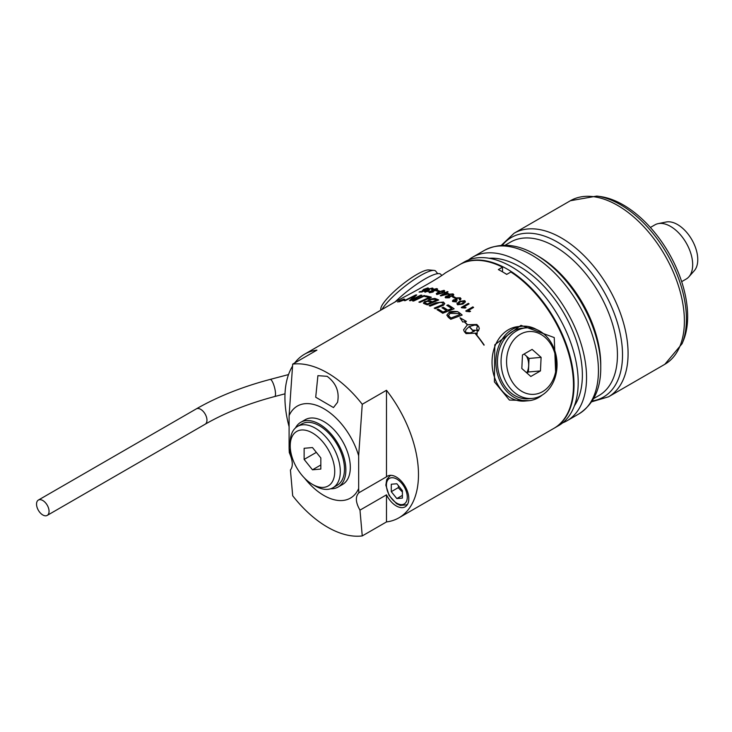 <?xml version="1.0" encoding="UTF-8"?>
<svg xmlns="http://www.w3.org/2000/svg" width="732" height="732" viewBox="0 0 732 732"><rect width="100%" height="100%" fill="white"/><g stroke="black" fill="none" stroke-linecap="round" stroke-linejoin="round"><path stroke-width="1.1" d="M506.818 274.335A87.749 50.664 -120 0 0 504.924 273.292M422.904 290.76L423.398 289.543L428.641 288.225M419.235 292.086L419.921 291.684A94.364 54.479 60 0 1 422.236 291.583L424.441 290.485L422.254 290.458M423.389 290.156L426.051 289.954M426.957 289.14L427.186 288.39L426.957 289.14M422.904 290.686L423.398 289.469L427.891 287.905L427.781 289.03L426.957 289.076L427.186 288.326L424.212 289.378L423.865 290.247L426.161 289.89L421.971 291.986A94.437 54.525 -120 0 0 419.088 292.095L419.921 291.684M419.921 291.611A94.437 54.525 60 0 1 422.236 291.51L422.236 291.583M422.236 291.51L424.441 290.412M427.891 287.978L428.641 288.262M423.389 290.082L423.865 290.311M426.957 289.076L427.186 288.326M475.535 333.948L475.699 333.847A94.364 54.479 60 0 1 484.136 345.056M475.699 333.774A94.437 54.525 60 0 1 484.181 345.028L483.971 345.156A94.437 54.525 -120 0 0 475.489 333.893L475.699 333.847M435.284 308.712A94.437 54.525 -120 0 0 434.222 308.135L442.467 304.658L443.208 303.679L442.412 302.7L439.868 302.343L430.142 306.122A94.437 54.525 -120 0 0 429.08 305.647L435.778 302.783L443.446 302.06L444.772 303.634L443.482 305.244L435.284 308.712M434.286 308.172L442.467 304.722L443.208 303.679M429.153 305.674L435.778 302.847L443.446 302.124L444.772 303.67M473.631 330.178L477.246 330.461L477.118 334.222A94.437 54.525 -120 0 0 476.239 333.152L466.074 333.618A94.437 54.525 -120 0 0 464.335 331.688L463.594 329.812L467.355 324.852A94.437 54.525 -120 0 0 464.225 321.769L462.743 322.016L460.016 317.77L466.375 321.412L464.509 321.787A94.364 54.479 60 0 1 467.565 324.798L476.834 324.55A94.364 54.479 60 0 1 478.563 326.472L479.304 328.421M460.016 317.834L466.375 321.476M463.594 329.848L467.355 324.852M473.65 331.422A94.364 54.479 60 0 0 469.294 326.6L469.294 326.536A94.437 54.525 60 0 1 473.696 331.395L473.485 331.523A94.437 54.525 -120 0 0 469.084 326.655L465.872 329.766L465.451 332.575L470.164 332.996L474.501 331.102A94.437 54.525 -120 0 0 473.631 330.105L477.246 330.461M476.669 329.034L477.456 325.649M477.566 326.408L477.456 325.575L474.958 325.017L469.294 326.536M477.246 330.388L477.282 331.669M465.332 331.678L465.451 332.575M465.451 332.502L470.164 332.923L474.501 331.102M464.509 321.714A94.437 54.525 60 0 1 467.565 324.733L476.834 324.477A94.437 54.525 60 0 1 478.563 326.399L479.304 328.384L478.408 330.992A94.437 54.525 -120 0 0 476.669 328.961L477.456 325.575M429.007 297.521A94.437 54.525 -120 0 0 424.789 296.506L426.079 295.902A94.437 54.525 60 0 1 431.368 297.247L419.967 302.389A94.437 54.525 -120 0 0 418.896 302.106L429.007 297.521L418.988 302.133M426.079 295.902L426.079 295.975A94.364 54.479 60 0 1 431.285 297.284M424.889 296.524L426.079 295.975M446.813 315.126L448.981 312.546C449.256 311.521 452.102 311.201 457.509 311.585L459.303 312.683A94.437 54.525 60 0 1 462.176 315.053L450.775 319.28A94.437 54.525 -120 0 0 448.359 317.349L446.813 315.126L448.981 312.61L457.509 311.649L459.303 312.747A94.364 54.479 60 0 1 462.121 315.071M450.994 317.99L459.815 314.632A94.437 54.525 -120 0 0 458.543 313.598L449.997 313.369L448.524 315.776L449.585 316.874A94.364 54.479 60 0 1 450.994 317.99L459.815 314.632M448.368 315.263L448.524 315.84M448.368 315.3L449.585 316.81A94.437 54.525 60 0 1 450.994 317.926M414.962 295.801L405.336 300.614A94.437 54.525 -120 0 0 404.293 300.669L415.703 294.969A94.437 54.525 60 0 1 416.764 294.95L411.293 299.8L420.863 295.133A94.437 54.525 60 0 1 421.897 295.243L410.506 300.706A94.437 54.525 -120 0 0 409.453 300.632L414.962 295.801L409.527 300.642M420.863 295.133L420.863 295.206A94.364 54.479 60 0 1 421.788 295.298M411.293 299.8L420.863 295.206M415.703 294.969L415.703 295.042A94.364 54.479 60 0 1 416.682 295.023M404.467 300.66L415.703 295.042M446.84 305.4L448.076 304.905A94.364 54.479 60 0 1 454.069 308.812M442.037 307.806L443.263 307.303A94.364 54.479 60 0 1 447.801 310.176L451.772 308.556A94.437 54.525 -120 0 0 446.776 305.363L448.076 304.905M437.068 309.709L438.294 309.206A94.364 54.479 60 0 1 442.952 312.097L446.502 310.624A94.437 54.525 -120 0 0 441.972 307.769L443.263 307.303M443.263 307.239A94.437 54.525 60 0 1 447.801 310.112L447.801 310.176M447.801 310.112L451.772 308.556M448.076 304.832A94.437 54.525 60 0 1 454.133 308.794L442.723 313.259A94.437 54.525 -120 0 0 436.995 309.673L438.294 309.142A94.437 54.525 60 0 1 442.952 312.033L446.502 310.624M463.548 307.074L466.028 307.559L465.186 308.044L461.736 307.788A94.437 54.525 -120 0 0 461.27 307.44L468.37 303.341A94.437 54.525 60 0 1 469.084 303.881L463.548 307.074L466.028 307.623M468.37 303.341L468.37 303.405A94.364 54.479 60 0 1 469.029 303.908M461.325 307.477L468.37 303.405M423.627 303.432L424.469 301.749L428.275 300.889L428.979 299.306L434.835 298.473A94.364 54.479 60 0 1 438.624 300.001M429.391 300.303L430.361 301.053A94.364 54.479 60 0 1 432.392 301.84L436.336 300.074A94.437 54.525 -120 0 0 434.515 299.351L430.087 299.598L429.391 300.303L430.361 300.989A94.437 54.525 60 0 1 432.392 301.776L436.336 300.074M427.515 303.963L431.093 302.334A94.437 54.525 -120 0 0 429.483 301.712L427.451 301.364L425.53 301.977L424.899 302.728L425.823 303.322A94.364 54.479 60 0 1 427.515 303.963L431.093 302.334M428.019 300.312L428.275 300.825L428.979 299.242L434.835 298.409A94.437 54.525 60 0 1 438.697 299.964L427.287 304.887A94.437 54.525 -120 0 0 424.816 303.936L423.627 303.368L424.469 301.685L428.275 300.889M424.899 302.728L425.823 303.258A94.437 54.525 60 0 1 427.515 303.899M423.627 303.368L423.361 302.874M455.478 297.576L454.609 298.089A94.437 54.525 -120 0 0 452.422 296.908L453.3 296.405A94.437 54.525 60 0 1 455.478 297.576M453.3 296.405L453.3 296.469A94.364 54.479 60 0 1 455.423 297.613M452.486 296.945L453.3 296.469M412.647 300.925L423.938 295.591A94.364 54.479 60 0 1 424.899 295.746M423.938 295.518A94.437 54.525 60 0 1 424.999 295.701L413.598 301.053A94.437 54.525 -120 0 0 412.528 300.907L423.938 295.591M446.364 292.818A94.437 54.525 60 0 1 448.881 293.852L440.856 295.874A94.437 54.525 -120 0 0 440.28 295.655L444.855 293.01A94.437 54.525 -120 0 0 444.068 292.718L444.864 292.26A94.437 54.525 60 0 1 445.651 292.544L447.344 291.574A94.437 54.525 60 0 1 448.057 291.848L446.364 292.882A94.364 54.479 60 0 1 448.817 293.889M447.38 294.017A94.437 54.525 -120 0 0 445.568 293.285L442.384 295.124L447.38 294.081L442.384 295.124M447.344 291.574L447.344 291.638A94.364 54.479 60 0 1 447.993 291.885M445.651 292.544L447.344 291.638M444.864 292.26L444.864 292.324A94.364 54.479 60 0 1 445.651 292.617M444.141 292.745L444.864 292.324M444.855 293.01L440.344 295.673M465.817 311.008L472.872 306.937A94.364 54.479 60 0 1 473.54 307.495M468.059 310.661L470.53 311.265L469.688 311.75L466.238 311.356A94.437 54.525 -120 0 0 465.772 310.972L472.872 306.873A94.437 54.525 60 0 1 473.586 307.467L468.059 310.661L470.53 311.338M442.348 293.038L436.848 294.493L436.281 293.678L438.569 291.858L444.068 290.329L444.69 290.943L442.348 293.038M436.848 294.566L436.281 293.742L438.569 291.922L444.068 290.403L444.69 290.97M436.848 294.493L436.281 293.742M437.242 293.752L441.616 292.791L443.336 290.741L439.301 292.068L437.59 294.09L441.616 292.855L443.336 290.805M456.924 303.872L459.275 301.529L464.774 300.696L465.396 301.666M457.948 303.862L458.296 304.466L462.322 303.579L464.042 301.099M464.042 301.035L460.007 301.941L458.296 304.402L462.322 303.515L464.042 301.035L464.381 301.63M456.924 303.817L459.275 301.465L464.774 300.632L465.342 301.996L463.054 304.027L457.555 304.796L456.988 303.56M457.948 303.899L458.296 304.466M439.273 290.888L438.404 291.4A94.437 54.525 -120 0 0 436.217 290.86L437.096 290.357A94.437 54.525 60 0 1 439.273 290.888M437.096 290.357L437.096 290.43A94.364 54.479 60 0 1 439.2 290.933M436.309 290.878L437.096 290.43M452.449 301.035L453.264 299.983L455.496 299.608L456.155 297.988L460.318 297.851L461.032 298.866L460.172 300.074L459.348 299.69L459.614 298.208L456.933 298.345L456.695 299.809L457.29 300.056L456.448 300.44L453.977 300.349L453.831 301.547L456.155 301.456L456.658 302.005M453.977 300.349L453.831 301.611L453.977 300.413L453.831 301.611L456.155 301.52M456.265 299.251L457.29 300.12M459.348 299.754L459.614 298.272M459.614 298.208L460.007 298.784M456.155 301.456L456.713 301.987L452.623 301.529L453.264 299.919L455.496 299.608M461.032 298.821L460.318 297.787L456.155 297.924L455.496 299.544L455.24 299.022M456.265 299.187L456.695 299.873M425.219 292.187L425.365 291.034L427.589 290.238L428.257 289.186L432.411 288.024L432.264 289.35L431.441 289.341L431.706 288.435L429.025 289.213L428.787 290.073L429.391 290.055L428.54 290.494L426.079 291.08L425.923 291.775L428.806 291.299L424.542 291.839M431.441 289.405L431.706 288.5M429.025 289.213L428.787 290.147L429.025 289.277L428.787 290.147L429.391 290.128M427.332 290.018L432.411 288.088L433.134 288.463M432.411 288.088L433.134 288.49M425.219 292.26L425.365 291.107L427.589 290.311M428.247 291.135L428.714 291.336M426.079 291.08L425.923 291.839L426.079 291.144L425.923 291.839L428.247 291.199M445.166 297.274L446.008 296.277L448.286 295.847L449.018 294.301L453.053 293.944L453.822 294.859L452.797 296.067L449.906 296.552L450.052 296.991M449.494 296.012L452.074 295.701L452.339 294.291L449.75 294.566L449.494 295.948L449.045 295.399L449.494 296.012L452.074 295.765L452.339 294.356M452.769 294.85L452.339 294.291M448.762 296.359L448.57 297.531L448.762 296.423L448.57 297.531L446.557 297.695L446.74 296.606L446.557 297.631L448.57 297.467L448.762 296.359L446.74 296.542L446.557 297.631L446.74 296.542M450.052 296.954L449.329 297.814L445.495 297.842L445.175 297.128L446.008 296.213L448.286 295.847M453.822 294.813L453.053 293.88L449.018 294.237L448.286 295.783L448.076 295.307M397.567 301.977L403.661 299.095L404.75 299.205L403.661 300.157L397.567 301.977L404.741 299.251M399.041 301.099L399.041 301.84L403.268 300.276L403.268 299.324L399.041 301.017L399.041 301.767L403.268 300.202L403.268 299.324M403.268 300.276L403.268 299.397M399.041 301.017L399.041 301.84M429.647 292.809L429.812 291.482L432.081 290.796L432.813 289.588L436.848 288.646L437.617 289.158L436.601 290.183L433.701 291.007L433.124 292.004L429.647 292.745L428.961 292.288M432.557 291.052L432.365 291.949L432.557 291.116L432.365 291.949L430.352 292.397L430.535 291.592L430.352 292.324L432.365 291.876L432.557 291.052L430.535 291.528L430.352 292.324L430.535 291.528M433.289 290.705L435.869 290.037L436.135 288.984L433.545 289.616L433.289 290.641L432.841 290.32L433.289 290.705L435.869 290.11L436.135 289.058M429.647 292.745L429.812 291.418L432.081 290.796M437.617 289.122L436.848 288.573L432.813 289.515L431.871 290.43M401.301 300.486A94.437 54.525 60 0 1 401.813 300.385L403.122 299.626A94.437 54.525 60 0 1 403.515 299.562L400.651 301.218A94.437 54.525 -120 0 0 399.352 301.456L401.31 300.001A94.437 54.525 60 0 1 401.777 299.891L401.301 300.559A94.364 54.479 60 0 1 401.813 300.468L403.122 299.708A94.364 54.479 60 0 1 403.332 299.672M400.578 300.77L399.8 301.218A94.437 54.525 60 0 1 400.651 301.053L401.42 300.614A94.437 54.525 -120 0 0 400.578 300.77M401.42 300.614L400.651 301.053M399.8 301.218L399.8 301.291A94.364 54.479 60 0 1 400.651 301.136M400.825 300.587L401.31 300.074M400.331 300.733L400.825 300.66M399.516 301.081L399.983 300.953M294.703 362.953A94.437 54.525 60 0 1 304.494 354.242A94.437 54.525 60 0 1 316.929 350.125L292.69 364.115A94.437 54.525 60 0 1 362.248 404.274L386.487 390.284A94.437 54.525 60 0 1 418.484 474.583A94.437 54.525 60 0 1 398.931 517.817A94.437 54.525 60 0 1 386.487 521.934L362.248 535.925A94.437 54.525 60 0 1 292.69 495.765L290.421 469.971C293.23 466.476 292.855 460.693 289.296 452.623L289.103 448.396A53.125 30.671 -120 0 0 291.675 455.798M304.494 354.242L397.183 300.724C422.977 287.145 439.09 277.849 445.523 272.816L459.476 264.764A94.437 54.525 60 0 1 502.518 267.18L498.346 269.586A94.437 54.525 -120 0 1 506.69 274.409L510.863 272.002A94.437 54.525 60 0 1 573.476 385.105A94.437 54.525 60 0 1 553.914 428.339L398.931 517.817M289.103 426.719A94.437 54.525 60 0 1 292.516 366.156M529.227 400.669L509.39 400.056L494.411 381.866L494.805 344.754L520.983 325.337L554.234 337.571L555.753 375.223M36.6 505.162A8.857 5.115 60 0 1 38.375 500.066A8.857 5.115 60 0 1 47.223 505.181A8.857 5.115 60 0 1 47.223 515.401A8.857 5.115 60 0 1 40.809 513.443A8.857 5.115 60 0 1 36.6 505.162M650.382 227.469L654.911 224.852A31.284 18.062 60 0 1 658.159 223.635A31.284 18.062 60 0 1 670.549 226.408A31.284 18.062 60 0 1 690.093 251.25A31.284 18.062 60 0 1 688.876 276.833A31.284 18.062 60 0 1 686.195 279.038L681.666 281.655M688.876 276.833L694.284 270.721A28.649 16.543 -120 0 0 695.4 247.297A28.649 16.543 -120 0 0 677.512 224.541A28.649 16.543 -120 0 0 666.157 222.006L658.159 223.635M600.743 367.482L600.743 364.545A88.535 51.121 -120 0 0 538.139 256.108L535.595 254.635A92.131 53.198 -120 0 1 600.743 367.482C600.899 388.765 593.606 404.247 578.875 413.928L566.989 420.79A94.437 54.525 -120 0 0 572.397 416.856A94.437 54.525 -120 0 0 564.015 306.8A94.437 54.525 -120 0 0 472.552 257.216A94.437 54.525 -120 0 0 468.562 259.942M562.634 422.876A94.437 54.525 -120 0 0 566.989 420.79M593.615 398.601L599.096 395.436A88.535 51.121 -120 0 0 604.165 391.748A88.535 51.121 -120 0 0 596.315 288.564A88.535 51.121 -120 0 0 510.561 242.082L505.08 245.247M682.078 343.729L683.413 340.481A91.033 52.558 -120 0 0 668.792 252.961A91.033 52.558 -120 0 0 600.313 196.542L596.836 196.075A93.385 53.921 -120 0 1 661.051 244.287A93.385 53.921 -120 0 1 682.078 343.729L664.83 364.298L608.53 396.808A94.437 54.525 -120 0 0 613.928 392.874A94.437 54.525 -120 0 0 605.556 282.817A94.437 54.525 -120 0 0 514.093 233.234L501.31 245.339M574.382 405.876A88.535 51.121 -120 0 0 564.043 313.442A88.535 51.121 -120 0 0 489.159 258.268M554.188 428.174A94.437 54.525 -120 0 0 554.472 428.019L558.644 425.603A94.437 54.525 -120 0 0 564.043 421.678A94.437 54.525 -120 0 0 555.67 311.612A94.437 54.525 -120 0 0 464.207 262.029L460.025 264.444A94.437 54.525 -120 0 0 459.751 264.6M554.472 428.019A94.437 54.525 -120 0 0 559.87 424.084A94.437 54.525 -120 0 0 551.498 314.028A94.437 54.525 -120 0 0 460.025 264.444M441.698 275.452L440.838 274.39A37.387 7.896 141.2 0 0 395.134 301.913M381.875 309.563A35.411 7.485 -38.8 0 1 420.607 275.507A35.411 7.485 -38.8 0 1 434.03 270.392A35.411 7.485 -38.8 0 1 435.696 271.133L437.727 273.658M434.03 270.392L428.732 269.943A31.476 6.652 141.2 0 0 401.511 285.132A31.476 6.652 141.2 0 0 380.823 308.456L380.576 310.313M526.5 356.191A14.759 11.639 -95.1 0 1 527.443 358.204A14.759 11.639 -95.1 0 1 526.747 372.863M526.802 372.917L528.413 371.993L529.053 358.451L524.075 354.041M541.104 357.372L540.463 370.914L530.819 376.477L521.824 368.507L522.474 354.965L532.109 349.402L541.104 357.372L529.053 358.451M540.463 370.914L528.413 371.993M516.536 330.882A35.411 27.935 84.9 0 0 502.216 371.755A35.411 27.935 84.9 0 0 532.21 398.428A35.411 27.935 84.9 0 0 541.579 395.426A35.411 27.935 84.9 0 0 555.899 354.553A35.411 27.935 84.9 0 0 525.905 327.881A35.411 27.935 84.9 0 0 516.536 330.882M520.333 334.259A31.476 24.824 -95.1 0 1 556.311 366.156A31.476 24.824 -95.1 0 1 517.753 388.418A31.476 24.824 -95.1 0 1 520.333 334.259M532.21 398.428L528.596 398.757A35.411 27.935 -95.1 0 1 498.602 372.085A35.411 27.935 -95.1 0 1 512.922 331.212A35.411 27.935 -95.1 0 1 522.291 328.201L525.905 327.881M542.394 394.932A37.387 29.481 -95.1 0 1 528.769 400.715A37.387 29.481 -95.1 0 1 496.076 366.101A37.387 29.481 -95.1 0 1 522.117 326.243A37.387 29.481 -95.1 0 1 536.556 329.519M528.769 400.715L524.908 401.054A37.387 29.481 -95.1 0 1 495.152 379.085A37.387 29.481 -95.1 0 1 518.256 326.591L522.117 326.243M295.49 427.909A37.387 21.585 60 0 1 300.742 422.291A37.387 21.585 60 0 1 329.546 432.301A37.387 21.585 60 0 1 345.87 469.926A37.387 21.585 60 0 1 338.12 487.036A37.387 21.585 60 0 1 330.626 488.775M300.742 422.291L305.198 419.72A37.387 21.585 60 0 1 334.002 429.739A37.387 21.585 60 0 1 350.317 467.355A37.387 21.585 60 0 1 342.576 484.465L338.12 487.036M297.549 426.399L301.721 423.993A35.411 20.45 60 0 1 329.016 433.481A35.411 20.45 60 0 1 344.479 469.121A35.411 20.45 60 0 1 337.141 485.334L332.969 487.741A35.411 20.45 -120 0 0 340.298 471.527A35.411 20.45 -120 0 0 324.843 435.888A35.411 20.45 -120 0 0 297.549 426.399A35.411 20.45 -120 0 0 290.22 442.613L290.22 445.825A31.476 18.172 60 0 1 312.473 432.978A31.476 18.172 60 0 1 334.734 471.536A31.476 18.172 60 0 1 312.473 484.383A31.476 18.172 60 0 1 290.22 445.825M304.567 478.142A53.125 30.671 -120 0 0 358.662 488.555L358.662 455.789A53.125 30.671 -120 0 0 323.883 408.721A53.125 30.671 -120 0 0 289.103 415.63L289.103 448.396M502.518 267.18L502.518 271.847M327.131 376.321C336.125 383.12 339.593 391.776 337.553 402.307L333.472 407.559L315.712 397.229L317.908 375.662L327.131 376.321M292.69 364.115L289.103 415.63M358.662 455.789L362.248 404.274M362.248 535.925L359.988 510.131L386.487 494.832A17.705 10.221 -120 0 0 405.144 506.818A17.705 10.221 -120 0 0 407.129 504.979A17.705 10.221 -120 0 0 403.908 484.419A17.705 10.221 -120 0 0 387.438 476.148A17.705 10.221 -120 0 0 386.487 476.825L358.863 492.782L358.662 488.555M359.988 510.131C355.578 502.472 355.203 496.68 358.863 492.782M386.487 494.832L386.487 521.934M386.487 390.284L386.487 476.825M398.565 485.883L398.235 487.649L402.408 492.05M402.408 495.372L396.845 498.584L391.281 491.666L391.281 484.245L396.845 483.742L402.408 490.669L402.408 498.089L396.845 498.584M398.235 487.649L391.281 491.666M312.473 484.383L315.263 485.993A35.411 20.45 -120 0 0 332.969 487.741M304.128 448.295L312.473 447.554L320.826 457.93L320.826 469.066L312.473 469.807L304.128 459.422L304.128 448.295M312.473 469.807L320.826 464.994M304.128 459.422L316.352 452.367M288.536 374.574L270.145 379.423A8.857 2.196 75.2 0 1 273.118 383.248A8.857 2.196 75.2 0 1 275.378 391.84A8.857 2.196 75.2 0 1 274.665 396.543C248.148 403.588 224.971 412.821 205.125 424.24L47.223 515.401M38.375 500.066L196.268 408.904A8.857 5.115 60 0 1 202.682 410.862A8.857 5.115 60 0 1 206.9 419.143A8.857 5.115 60 0 1 205.125 424.24M535.595 254.635C517.24 243.857 500.185 242.429 484.438 250.353A94.437 54.525 60 0 1 575.901 299.937A94.437 54.525 60 0 1 584.282 409.993A94.437 54.525 60 0 1 578.875 413.928M502.317 245.284A92.131 53.198 60 0 1 506.032 241.331A92.131 53.198 60 0 1 597.486 281.17A92.131 53.198 60 0 1 608.713 393.249A92.131 53.198 60 0 1 592.206 400.971M514.093 233.234L570.393 200.724A94.437 54.525 60 0 1 658.727 245.485A94.437 54.525 60 0 1 670.238 360.364A94.437 54.525 60 0 1 664.83 364.298M391.163 475.333A16.726 9.653 -120 0 0 389.872 475.882L390.833 475.324M389.872 475.882L386.734 479.533L385.856 485.179L389.113 495.527L396.588 503.708L400.34 505.437L406.599 504.842A16.726 9.653 -120 0 0 407.715 504M402.06 483.742A14.759 8.519 60 0 1 405.885 502.408A14.759 8.519 60 0 1 391.629 498.584A14.759 8.519 60 0 1 387.804 479.927A14.759 8.519 60 0 1 402.06 483.742M285.004 393.816L274.665 396.543M196.268 408.904C217.633 396.634 242.255 386.807 270.145 379.423M484.438 250.353L472.552 257.216M591.657 401.813L608.53 396.808M570.393 200.724L596.836 196.075M406.599 504.842L407.559 504.293"/></g></svg>
